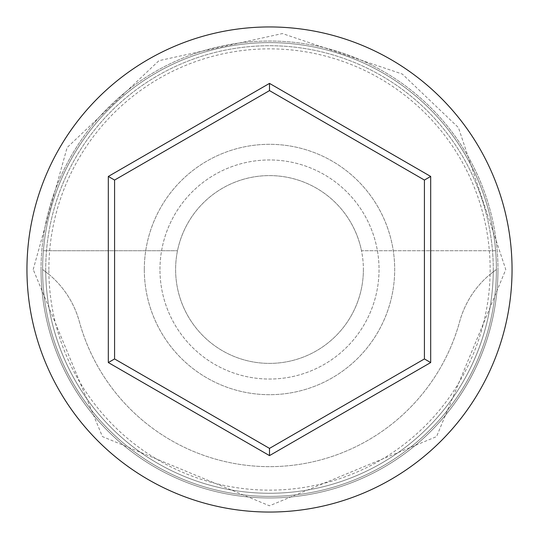 <?xml version="1.0" encoding="UTF-8"?>
<svg xmlns="http://www.w3.org/2000/svg" width="539" height="539" viewBox="0 0 539 539"><rect width="100%" height="100%" fill="white"/><g stroke="black" fill="none" stroke-linecap="round" stroke-linejoin="round"><path stroke-width="0.4" stroke-dasharray="2.69 2.02" d="M48.86 269.5A220.64 220.64 0 0 1 269.5 48.86A220.64 220.64 0 0 1 490.092 274.324L496.399 269.5A226.899 226.899 0 0 0 269.5 42.601A226.899 226.899 0 0 0 42.601 269.5A226.899 226.899 0 0 0 269.5 496.399A226.899 226.899 0 0 0 496.399 269.5A226.899 226.899 0 0 0 269.5 42.601A226.899 226.899 0 0 0 42.601 269.5A226.899 226.899 0 0 0 269.5 496.399A226.899 226.899 0 0 0 496.399 269.5A226.899 226.899 0 0 0 269.5 42.601A226.899 226.899 0 0 0 42.601 269.5A226.899 226.899 0 0 0 269.5 496.399A226.899 226.899 0 0 0 496.399 269.5A226.899 226.899 0 0 0 269.5 42.601A226.899 226.899 0 0 0 42.601 269.5A226.899 226.899 0 0 0 269.5 496.399A226.899 226.899 0 0 0 496.399 269.5A226.899 226.899 0 0 0 269.5 42.601A226.899 226.899 0 0 0 42.601 269.5A226.899 226.899 0 0 0 269.5 496.399A226.899 226.899 0 0 0 496.399 269.5A226.899 226.899 0 0 0 269.5 42.601A226.899 226.899 0 0 0 42.601 269.5A226.899 226.899 0 0 0 269.5 496.399A226.899 226.899 0 0 0 496.399 269.5L490.092 274.324A220.64 220.64 0 0 1 269.5 490.14A220.64 220.64 0 0 1 48.908 274.324A93.887 93.887 0 0 1 79.348 321.621A197.173 197.173 0 0 0 459.652 321.621A93.887 93.887 0 0 1 490.092 274.324A93.887 93.887 0 0 0 459.652 321.621A197.173 197.173 0 0 1 79.348 321.621A93.887 93.887 0 0 0 48.908 274.324L42.601 269.5L48.908 274.324A220.64 220.64 0 0 1 48.86 269.5M363.387 269.5A93.887 93.887 0 0 1 269.5 363.387A93.887 93.887 0 0 1 177.506 250.723A93.887 93.887 0 0 1 361.494 250.723L495.624 250.723A226.899 226.899 0 0 0 269.5 42.601A226.899 226.899 0 0 0 43.376 250.723A226.899 226.899 0 0 1 269.5 42.601A226.899 226.899 0 0 1 495.624 250.723L361.494 250.723A93.887 93.887 0 0 1 269.5 363.387A93.887 93.887 0 0 1 175.613 269.5A93.887 93.887 0 0 1 269.5 175.613A93.887 93.887 0 0 1 363.387 269.5M159.962 269.5A109.538 109.538 0 0 1 269.5 159.962A109.538 109.538 0 0 1 379.038 269.5A109.538 109.538 0 0 1 269.5 379.038A109.538 109.538 0 0 1 159.962 269.5A109.538 109.538 0 0 1 269.5 159.962A109.538 109.538 0 0 1 379.038 269.5A109.538 109.538 0 0 1 269.5 379.038A109.538 109.538 0 0 1 159.962 269.5M144.311 269.5A125.189 125.189 0 0 1 269.5 144.311A125.189 125.189 0 0 1 394.689 269.5A125.189 125.189 0 0 1 269.5 394.689A125.189 125.189 0 0 1 144.311 269.5A125.189 125.189 0 0 1 269.5 144.311A125.189 125.189 0 0 1 394.689 269.5A125.189 125.189 0 0 1 269.5 394.689A125.189 125.189 0 0 1 144.311 269.5M493.273 269.5A223.773 223.773 0 0 1 269.5 493.273A223.773 223.773 0 0 1 45.727 269.5A223.773 223.773 0 0 0 269.5 493.273A223.773 223.773 0 0 0 493.273 269.5A223.773 223.773 0 0 0 269.5 45.727A223.773 223.773 0 0 0 45.727 269.5A223.773 223.773 0 0 1 269.5 45.727A223.773 223.773 0 0 1 493.273 269.5A223.773 223.773 0 0 0 269.5 45.727A223.773 223.773 0 0 0 45.727 269.5A223.773 223.773 0 0 1 269.5 45.727A223.773 223.773 0 0 1 493.273 269.5M512.05 269.5A242.55 242.55 0 0 0 269.5 26.95A242.55 242.55 0 0 0 26.95 269.5A242.55 242.55 0 0 0 269.5 512.05A242.55 242.55 0 0 0 512.05 269.5M43.376 250.723L177.506 250.723L43.376 250.723M424.422 180.06L269.5 90.613L114.578 180.06L114.578 358.94L269.5 448.387L424.422 358.94L424.422 180.06M41.031 269.5A228.469 228.469 0 0 1 269.5 41.031A228.469 228.469 0 0 1 497.969 269.5A228.469 228.469 0 0 0 269.5 41.031A228.469 228.469 0 0 0 41.031 269.5A228.469 228.469 0 0 0 269.5 497.969A228.469 228.469 0 0 0 497.969 269.5A228.469 228.469 0 0 1 269.5 497.969A228.469 228.469 0 0 1 41.031 269.5M33.209 269.5L67.112 147.551L158.931 60.678L282.396 33.559L402.316 74.065L458.46 127.628L505.791 269.5L436.57 436.597L269.487 505.791L102.41 436.577L33.209 269.5"/><path stroke-width="0.81" d="M512.05 269.5A242.55 242.55 0 0 0 269.5 26.95A242.55 242.55 0 0 0 26.95 269.5A242.55 242.55 0 0 0 269.5 512.05A242.55 242.55 0 0 0 512.05 269.5M269.5 455.61L108.319 362.558L108.319 176.442L269.5 83.39L430.681 176.442L430.681 362.558L269.5 455.61L269.5 448.387L424.422 358.94L424.422 180.06L269.5 90.613L114.578 180.06L114.578 358.94L269.5 448.387M430.681 362.558L424.422 358.94M424.422 180.06L430.681 176.442M269.5 90.613L269.5 83.39M114.578 180.06L108.319 176.442M108.319 362.558L114.578 358.94"/></g></svg>
